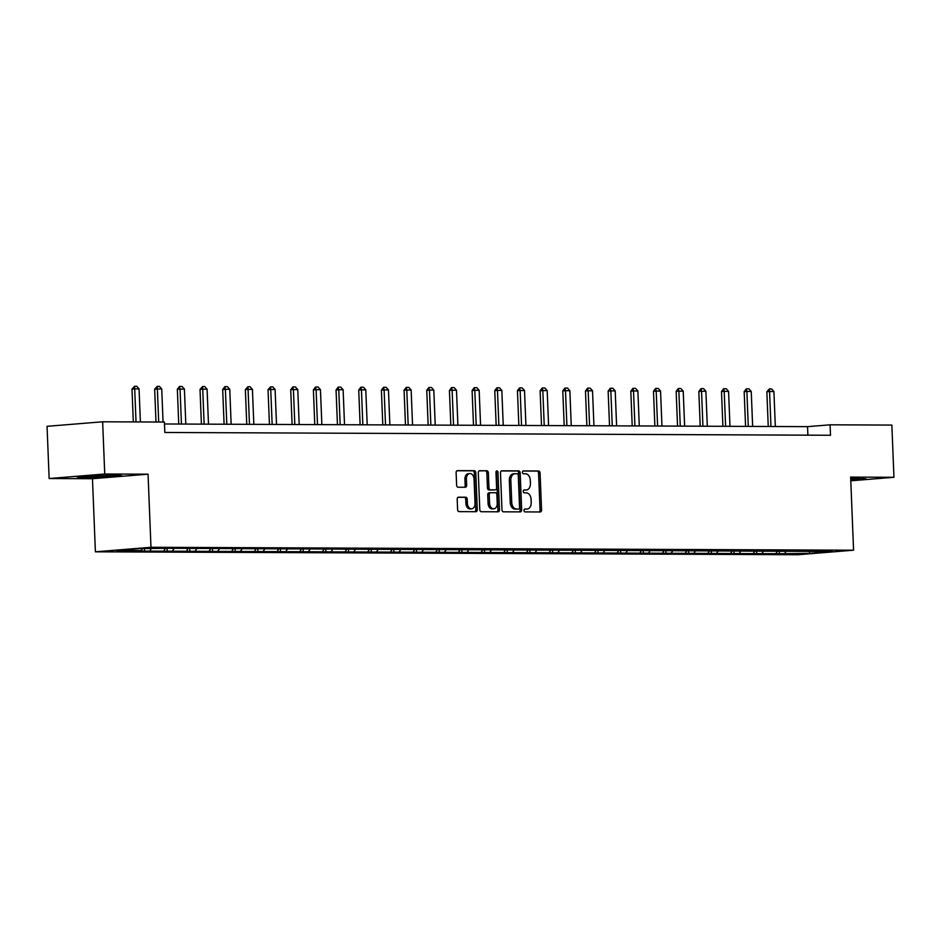 <?xml version="1.0" encoding="UTF-8"?>
<svg xmlns="http://www.w3.org/2000/svg" width="941" height="941" viewBox="0 0 941 941"><rect width="100%" height="100%" fill="white"/><g stroke="black" fill="none" stroke-linecap="round" stroke-linejoin="round"><path stroke-width="1.41" d="M523.996 510.469A1.435 1 85.3 0 0 525.054 511.904L540.205 511.975A2.058 1.423 85.3 0 0 540.287 511.963A2.058 1.423 85.3 0 0 541.557 509.928L540.075 473.029A2.058 1.423 85.3 0 0 538.558 470.97L523.408 470.912A1.435 1 85.3 0 0 523.514 473.782L525.478 473.782A6.575 4.552 85.3 0 1 530.312 480.369L530.43 483.439A6.575 4.552 85.3 0 1 526.395 489.967A6.575 4.552 85.3 0 1 526.137 489.979L524.172 489.967A1.435 1 85.3 0 0 524.29 492.837L526.242 492.849A6.575 4.552 85.3 0 1 531.077 499.424L531.195 502.506A6.575 4.552 85.3 0 1 527.172 509.034A6.575 4.552 85.3 0 1 526.901 509.046L524.937 509.034A1.435 1 85.3 0 0 523.996 510.469M458.526 497.177A2.058 1.423 85.3 0 0 458.443 497.177A2.058 1.423 85.3 0 0 457.185 499.224L457.597 509.575A2.058 1.423 85.3 0 0 459.102 511.633L475.934 511.704A2.058 1.423 85.3 0 0 476.028 511.704A2.058 1.423 85.3 0 0 477.287 509.657L475.805 472.758A2.058 1.423 85.3 0 0 474.288 470.7L457.455 470.629A2.058 1.423 85.3 0 0 457.373 470.629A2.058 1.423 85.3 0 0 456.114 472.676L456.62 485.18A2.058 1.423 85.3 0 0 458.126 487.238L465.325 487.262A2.058 1.423 85.3 0 0 465.419 487.262A2.058 1.423 85.3 0 0 466.677 485.227L466.418 479.016A5.493 3.811 85.3 0 1 469.794 473.558A5.493 3.811 85.3 0 1 474.052 479.051L475.029 503.341A5.493 3.811 85.3 0 1 471.664 508.81A5.493 3.811 85.3 0 1 467.395 503.317L467.242 499.271A2.058 1.423 85.3 0 0 465.724 497.213L458.349 497.189M148.055 474.182L104.745 474.005L102.64 421.791L47.05 426.32L49.144 478.534L92.465 478.71L95.394 551.814L150.983 547.286L148.055 474.182L92.465 478.71M850.782 480.804L893.95 477.287L850.64 477.099L853.569 550.203L150.983 547.286M893.95 477.287L891.856 425.073L830.08 424.814L807.543 426.649L164.487 423.979M102.64 421.791L164.416 422.05L164.828 432.484L830.503 435.26L830.08 424.814M501.965 509.763A2.058 1.423 85.3 0 0 503.47 511.822L520.302 511.892A2.058 1.423 85.3 0 0 520.397 511.88A2.058 1.423 85.3 0 0 521.655 509.846L520.173 472.947A2.058 1.423 85.3 0 0 518.656 470.888L501.824 470.818A2.058 1.423 85.3 0 0 501.741 470.818A2.058 1.423 85.3 0 0 500.483 472.864L501.965 509.763M498.118 511.798L481.286 511.728A2.058 1.423 85.3 0 1 479.781 509.669L478.299 472.77A2.058 1.423 85.3 0 1 479.557 470.723A2.058 1.423 85.3 0 1 479.639 470.723L486.85 470.759A2.058 1.423 85.3 0 1 488.355 472.805L488.955 487.779A2.058 1.423 85.3 0 0 490.461 489.826L495.248 489.849A2.058 1.423 85.3 0 0 495.331 489.849A2.058 1.423 85.3 0 0 496.589 487.803L495.966 472.229A1.435 1 85.3 0 1 497.965 472.229L499.471 509.751A2.058 1.423 85.3 0 1 498.212 511.786A2.058 1.423 85.3 0 1 498.118 511.798M95.394 551.814L797.98 554.731L853.569 550.203M144.514 551.085L779.371 553.72L809.566 553.379L832.397 551.52L169.603 548.285L139.409 548.638L116.566 550.497L141.279 550.603L135.798 551.05L144.514 551.085L144.42 548.65M151.254 548.685L149.995 550.638M165.263 548.638L163.946 550.697M173.92 548.779L172.674 550.732M187.941 548.732L186.624 550.791M196.598 548.874L195.34 550.826M210.608 548.826L209.302 550.885M219.265 548.968L218.018 550.92M233.286 548.921L231.968 550.979M241.943 549.062L240.696 551.014M255.964 549.015L254.646 551.073M264.621 549.156L263.362 551.108M278.63 549.109L277.313 551.167M287.287 549.25L286.04 551.203M301.308 549.215L299.991 551.261M309.965 549.344L308.707 551.297M323.975 549.309L322.669 551.355M332.632 549.438L331.385 551.391M346.653 549.403L345.335 551.45M355.31 549.532L354.063 551.485M369.331 549.497L368.013 551.544M377.988 549.626L376.729 551.579M391.997 549.591L390.68 551.638M400.654 549.72L399.407 551.673M414.675 549.685L413.358 551.732M423.332 549.815L422.074 551.767M437.342 549.779L436.036 551.826M445.999 549.909L444.752 551.861M460.02 549.873L458.702 551.92M468.677 550.003L467.43 551.955M482.698 549.967L481.38 552.014M491.355 550.097L490.096 552.049M505.364 550.062L504.047 552.108M514.021 550.191L512.774 552.144M528.042 550.156L526.725 552.202M536.699 550.285L535.441 552.238M550.708 550.25L549.403 552.296M559.366 550.379L558.119 552.332M573.387 550.344L572.069 552.391M582.044 550.473L580.797 552.426M596.065 550.438L594.747 552.485M604.722 550.567L603.463 552.52M618.731 550.532L617.414 552.579M627.388 550.661L626.141 552.614M641.409 550.626L640.092 552.673M650.066 550.756L648.808 552.708M664.075 550.72L662.77 552.767M672.733 550.85L671.486 552.802M686.754 550.814L685.436 552.861M695.411 550.944L694.164 552.896M709.432 550.908L708.114 552.955M718.089 551.038L716.83 552.99M732.098 551.003L730.792 553.049M740.755 551.132L739.508 553.085M754.776 551.097L753.459 553.143M763.433 551.226L762.175 553.179M777.442 551.191L776.137 553.237M786.111 551.32L784.853 553.273M809.531 551.414L809.566 553.379M104.745 474.005L49.144 478.534M142.526 548.65L141.279 550.603M807.884 435.165L807.543 426.649M779.266 551.038L779.371 553.72M756.588 550.944L756.693 553.626M733.909 550.85L734.027 553.531M711.243 550.756L711.349 553.437M688.565 550.661L688.671 553.343M665.899 550.567L666.005 553.249M643.221 550.473L643.326 553.155M620.542 550.379L620.66 553.061M597.876 550.285L597.982 552.967M575.198 550.191L575.304 552.873M552.532 550.097L552.638 552.779M529.854 550.003L529.959 552.685M507.175 549.909L507.293 552.59M484.509 549.815L484.615 552.496M461.831 549.72L461.937 552.402M439.165 549.626L439.271 552.308M416.487 549.532L416.592 552.214M393.809 549.438L393.926 552.12M371.142 549.344L371.248 552.026M348.464 549.25L348.57 551.932M325.798 549.156L325.904 551.838M303.12 549.062L303.225 551.744M280.442 548.968L280.559 551.649M257.775 548.874L257.881 551.555M235.097 548.779L235.203 551.461M212.431 548.685L212.537 551.367M189.753 548.591L189.859 551.273M167.075 548.497L167.192 551.179M850.758 480.075L866.026 478.828L850.688 478.357M77.08 476.981L82.726 477.722L105.121 477.099L121.871 475.734L116.213 474.993L77.08 476.981M524.525 509.163L525.396 509.163A6.575 4.552 85.3 0 0 525.666 509.152A6.575 4.552 85.3 0 0 525.937 509.128M525.172 490.061A6.575 4.552 85.3 0 1 524.902 490.096A6.575 4.552 85.3 0 1 524.631 490.096L523.761 490.096M539.193 511.963A2.058 1.423 85.3 0 0 540.052 510.046L538.57 473.147A2.058 1.423 85.3 0 0 537.064 471.088L522.996 471.029M519.291 511.88A2.058 1.423 85.3 0 0 520.15 509.963L518.667 473.064A2.058 1.423 85.3 0 0 517.162 471.006L501.33 470.947M518.62 509.01A1.435 1 85.3 0 0 519.561 507.575L518.268 475.193A1.435 1 85.3 0 0 517.209 473.746L515.139 473.746A6.575 4.552 85.3 0 0 514.868 473.746A6.575 4.552 85.3 0 0 510.834 480.286L511.728 502.423A6.575 4.552 85.3 0 0 516.55 508.999L517.115 509.128A1.435 1 85.3 0 0 517.232 509.128M513.633 473.864A6.575 4.552 85.3 0 0 513.363 473.876A6.575 4.552 85.3 0 0 509.328 480.404L510.834 480.286M517.115 509.128L515.056 509.128A6.575 4.552 85.3 0 1 510.222 502.541L509.328 480.404M479.145 470.853L486.85 470.759M493.907 489.955A2.058 1.423 85.3 0 1 493.825 489.967A2.058 1.423 85.3 0 1 493.743 489.979L488.967 489.955A2.058 1.423 85.3 0 1 487.45 487.897L486.85 472.935A2.058 1.423 85.3 0 0 485.344 470.876M497.107 511.786A2.058 1.423 85.3 0 0 497.965 509.869L496.46 472.358A1.435 1 85.3 0 0 496.13 471.359M489.579 503.306A5.493 3.811 85.3 0 0 493.837 508.799A5.493 3.811 85.3 0 0 497.213 503.341L496.872 494.778A2.058 1.423 85.3 0 0 495.354 492.719L490.579 492.696A2.058 1.423 85.3 0 0 490.496 492.708A2.058 1.423 85.3 0 0 489.238 494.743L489.579 503.306L488.073 503.423A5.493 3.811 85.3 0 0 492.343 508.916L493.837 508.799M490.414 492.719L489.073 492.825A2.058 1.423 85.3 0 0 488.991 492.825A2.058 1.423 85.3 0 0 487.732 494.872L489.238 494.743M488.073 503.423L487.732 494.872M471.664 508.81L470.159 508.928A5.493 3.811 85.3 0 1 465.901 503.435L465.736 499.389A2.058 1.423 85.3 0 0 464.231 497.33L458.032 497.307M469.794 473.558L468.289 473.688A5.493 3.811 85.3 0 0 464.925 479.145L466.418 479.016M464.313 487.262A2.058 1.423 85.3 0 0 465.172 485.344L464.925 479.145M474.923 511.704A2.058 1.423 85.3 0 0 475.781 509.775L474.299 472.876A2.058 1.423 85.3 0 0 472.794 470.829L456.961 470.759M775.325 426.52L773.914 391.55L769.562 391.527L770.961 426.496M766.856 391.75L769.409 388.904L769.562 391.527L766.856 391.75L768.244 426.485M769.409 388.904L771.596 388.915L773.914 391.55M863.873 478.546L850.735 479.616M850.723 479.251L857.157 478.451L854.522 478.251M87.819 476.111L85.902 476.44L89.689 476.734L105.027 476.252L113.002 475.358L110.368 475.158M119.719 475.452L104.933 476.664L79.55 476.781M94.465 475.605L92.818 475.699M752.647 426.426L751.247 391.456L746.883 391.432L748.283 426.402M744.178 391.656L746.284 388.845L746.883 391.432L744.178 391.656L745.578 426.391M746.742 388.809L748.918 388.821L751.247 391.456M729.981 426.32L728.569 391.362L724.205 391.338L725.617 426.308M721.5 391.562L723.617 388.751L724.205 391.338L721.5 391.562L722.9 426.297M724.064 388.715L726.24 388.727L728.569 391.362M707.303 426.226L705.891 391.268L701.539 391.244L702.939 426.214M698.834 391.468L700.939 388.657L701.539 391.244L698.834 391.468L700.222 426.202M701.386 388.621L703.574 388.633L705.891 391.268M684.625 426.132L683.225 391.174L678.861 391.15L680.272 426.12M676.156 391.374L678.261 388.562L678.861 391.15L676.156 391.374L677.555 426.108M678.72 388.527L680.896 388.539L683.225 391.174M661.958 426.038L660.547 391.08L656.195 391.056L657.594 426.026M653.489 391.28L655.595 388.468L656.195 391.056L653.489 391.28L654.877 426.014M656.042 388.433L658.23 388.445L660.547 391.08M639.28 425.944L637.88 390.974L633.516 390.962L634.916 425.932M630.811 391.185L632.917 388.374L633.516 390.962L630.811 391.185L632.211 425.92M633.375 388.339L635.551 388.351L637.88 390.974M616.602 425.85L615.202 390.88L610.838 390.868L612.25 425.838M608.133 391.091L610.25 388.28L610.838 390.868L608.133 391.091L609.533 425.826M610.697 388.245L612.873 388.257L615.202 390.88M593.936 425.755L592.524 390.786L588.172 390.774L589.572 425.744M585.467 390.997L587.572 388.186L588.172 390.774L585.467 390.997L586.855 425.732M588.019 388.151L590.207 388.163L592.524 390.786M571.258 425.661L569.858 390.691L565.494 390.68L566.905 425.65M562.789 390.903L564.894 388.092L565.494 390.68L562.789 390.903L564.188 425.638M565.353 388.057L567.529 388.068L569.858 390.691M548.591 425.567L547.18 390.597L542.828 390.586L544.227 425.555M540.122 390.809L542.228 387.998L542.828 390.586L540.122 390.809L541.51 425.544M542.675 387.963L544.863 387.974L547.18 390.597M525.913 425.473L524.513 390.503L520.15 390.491L521.549 425.461M517.444 390.715L519.55 387.904L520.15 390.491L517.444 390.715L518.844 425.45M520.008 387.868L522.184 387.88L524.513 390.503M503.235 425.379L501.835 390.409L497.471 390.397L498.883 425.367M494.766 390.621L496.883 387.81L497.471 390.397L494.766 390.621L496.166 425.356M497.33 387.774L499.506 387.786L501.835 390.409M480.569 425.285L479.157 390.315L474.805 390.303L476.205 425.273M472.1 390.527L474.205 387.716L474.805 390.303L472.1 390.527L473.488 425.261M474.652 387.68L476.84 387.692L479.157 390.315M457.891 425.191L456.491 390.221L452.127 390.209L453.538 425.179M449.422 390.433L451.527 387.621L452.127 390.209L449.422 390.433L450.821 425.167M451.986 387.586L454.162 387.598L456.491 390.221M435.224 425.097L433.813 390.127L429.461 390.115L430.86 425.085M426.755 390.339L428.861 387.527L429.461 390.115L426.755 390.339L428.143 425.073M429.308 387.492L431.496 387.504L433.813 390.127M412.546 425.003L411.146 390.033L406.783 390.021L408.182 424.991M404.077 390.244L406.183 387.433L406.783 390.021L404.077 390.244L405.477 424.979M406.641 387.398L408.817 387.41L411.146 390.033M389.868 424.909L388.468 389.939L384.104 389.927L385.516 424.897M381.399 390.15L383.516 387.339L384.104 389.927L381.399 390.15L382.799 424.885M383.963 387.304L386.139 387.316L388.468 389.939M367.202 424.814L365.79 389.845L361.438 389.833L362.838 424.803M358.733 390.056L360.838 387.245L361.438 389.833L358.733 390.056L360.121 424.791M361.285 387.21L363.473 387.221L365.79 389.845M344.524 424.72L343.124 389.75L338.76 389.739L340.171 424.709M336.055 389.962L338.16 387.151L338.76 389.739L336.055 389.962L337.454 424.697M338.619 387.116L340.795 387.127L343.124 389.75M321.857 424.626L320.446 389.656L316.094 389.645L317.493 424.614M313.388 389.868L315.494 387.057L316.094 389.645L313.388 389.868L314.776 424.603M315.941 387.022L318.117 387.033L320.446 389.656M299.179 424.532L297.779 389.562L293.416 389.55L294.815 424.52M290.71 389.762L292.816 386.963L293.416 389.55L290.71 389.762L292.11 424.509M293.274 386.927L295.45 386.939L297.779 389.562M276.501 424.438L275.101 389.468L270.737 389.456L272.149 424.426M268.032 389.668L270.596 386.833L270.737 389.456L268.032 389.668L269.432 424.415M270.596 386.833L272.772 386.845L275.101 389.468M253.835 424.344L252.423 389.374L248.071 389.362L249.471 424.332M245.366 389.574L247.918 386.739L248.071 389.362L245.366 389.574L246.754 424.32M247.918 386.739L250.106 386.751L252.423 389.374M231.157 424.25L229.757 389.28L225.393 389.268L226.805 424.238M222.688 389.48L224.793 386.68L225.393 389.268L222.688 389.48L224.087 424.226M225.252 386.645L227.428 386.657L229.757 389.28M208.49 424.156L207.079 389.186L202.727 389.174L204.126 424.144M200.021 389.386L202.574 386.551L202.727 389.174L200.021 389.386L201.409 424.132M202.574 386.551L204.75 386.563L207.079 389.186M185.812 424.062L184.412 389.092L180.049 389.08L181.448 424.05M177.343 389.292L179.449 386.492L180.049 389.08L177.343 389.292L178.743 424.038M179.907 386.457L182.084 386.469L184.412 389.092M163.064 422.038L161.734 388.998L157.37 388.986L158.7 422.015M154.665 389.198L157.229 386.363L157.37 388.986L154.665 389.198L155.983 422.015M157.229 386.363L159.405 386.375L161.734 388.998M140.385 421.944L139.056 388.904L134.704 388.892L136.033 421.921M131.999 389.103L134.551 386.269L134.704 388.892L131.999 389.103L133.316 421.921M134.551 386.269L136.739 386.28L139.056 388.904M525.396 509.163L526.901 509.046M524.631 490.096L526.137 489.979M537.064 471.088L538.558 470.97M538.57 473.147L540.075 473.029M540.052 510.046L541.557 509.928M517.162 471.006L518.656 470.888M518.667 473.064L520.173 472.947M520.15 509.963L521.655 509.846M510.222 502.541L511.728 502.423M515.056 509.128L516.55 508.999M486.85 472.935L488.355 472.805M487.45 487.897L488.955 487.779M488.967 489.955L490.461 489.826M493.743 489.979L495.248 489.849M496.46 472.358L497.965 472.229M497.965 509.869L499.471 509.751M464.231 497.33L465.724 497.213M465.736 499.389L467.242 499.271M465.901 503.435L467.395 503.317M465.172 485.344L466.677 485.227M472.794 470.829L474.288 470.7M474.299 472.876L475.805 472.758M475.781 509.775L477.287 509.657M525.666 509.152L527.172 509.034M524.902 490.096L526.395 489.967M517.174 509.128L518.679 509.01M513.363 473.876L514.868 473.746M493.825 489.967L495.331 489.849M488.991 492.825L490.496 492.708"/></g></svg>
